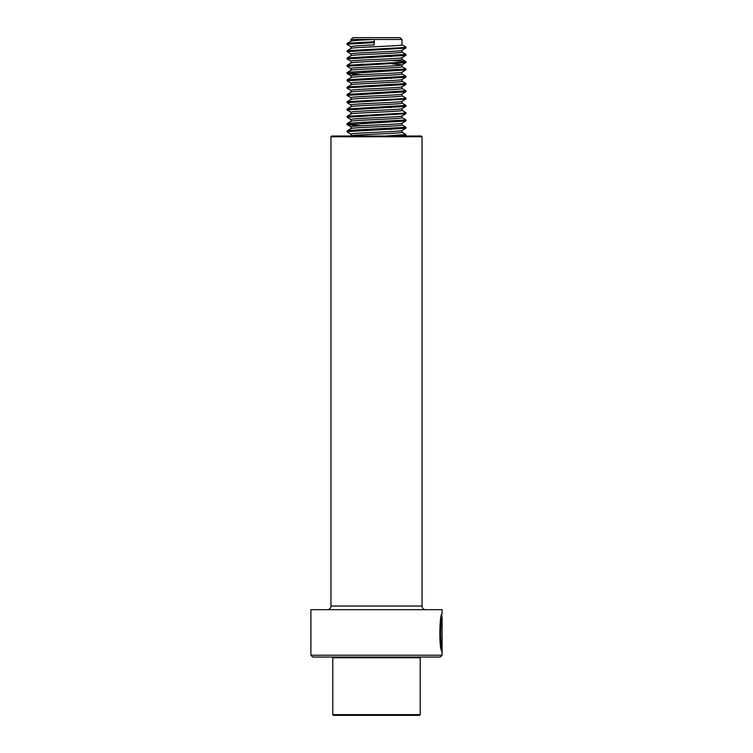 <?xml version="1.0" encoding="UTF-8"?>
<svg xmlns="http://www.w3.org/2000/svg" width="753" height="753" viewBox="0 0 753 753"><rect width="100%" height="100%" fill="white"/><g stroke="black" fill="none" stroke-linecap="round" stroke-linejoin="round"><path stroke-width="1.13" d="M310.914 655.232L442.086 655.232L442.086 617.648C441.098 616.801 439.291 641.5 441.851 646.611L442.058 625.159L442.058 651.373C438.726 650.272 439.564 612.773 442.086 613.883L442.086 609.685L310.914 609.685L310.914 655.232L312.74 657.049L440.26 657.049L442.086 655.232M331.687 136.029L421.313 136.029L422.047 136.754L330.953 136.754L331.687 136.029M330.953 136.754L330.953 606.043L422.047 606.043L422.047 136.754M330.953 606.043A3.643 3.643 0 0 1 327.31 609.685M422.047 606.043A3.643 3.643 0 0 0 425.69 609.685M441.691 650.027L441.691 646.611M440.637 641.895C438.481 631.428 442.322 613.799 441.606 618.166C439.978 621.018 439.479 642.14 441.484 646.611L441.851 646.611M350.992 39.476L374.269 39.476L374.269 44.935L374.269 39.476L402.008 39.476L400.182 37.65L352.818 37.65L350.992 39.476L350.992 41.142M419.496 657.049L420.221 657.783L332.779 657.783L332.779 714.625L420.221 714.625L419.496 715.35L333.504 715.35L332.779 714.625M374.269 39.476C358.965 40.078 351.246 40.69 351.096 41.293M374.269 44.935C358.965 45.547 351.246 46.149 351.096 46.761M402.008 39.476L401.904 44.935C400.605 46.149 346.644 47.364 351.096 48.578M403.702 47.571L405.952 48.023L401.904 50.404C400.605 51.618 346.644 52.832 351.096 54.047L347.048 51.665L347.124 50.677L351.077 48.39M402.008 50.347L401.904 52.221C400.605 53.435 346.644 54.649 351.096 55.863M401.923 52.032L405.876 54.32L405.952 55.308L401.904 57.689C400.605 58.903 346.644 60.118 351.096 61.332L347.048 58.95L347.124 57.962L351.077 55.675M402.008 57.633L401.904 59.515C400.605 60.729 346.644 61.944 351.096 63.158M403.702 62.141L405.952 62.593L401.904 64.974C400.605 66.189 346.644 67.403 351.096 68.617L347.048 66.236L347.124 65.247L351.077 62.96M402.008 64.918L401.904 66.801C400.605 68.015 346.644 69.229 351.096 70.443M401.923 66.603L405.876 68.89L405.952 69.888L401.904 72.26C400.605 73.474 346.644 74.688 351.096 75.912L347.124 73.606L361.346 74.726M402.008 72.203L401.904 74.086C400.605 75.3 346.644 76.514 351.096 77.728M402.008 79.451L401.923 79.545C400.605 80.769 346.644 81.983 351.096 83.197L347.048 80.816L347.124 79.827L351.077 77.531M402.008 79.498L401.904 81.371C400.605 82.585 346.644 83.799 351.096 85.014M401.923 81.173L405.876 83.47L405.952 84.458L401.904 86.84C400.605 88.054 346.644 89.268 351.096 90.482M402.008 86.783L401.904 88.656C400.605 89.871 346.644 91.085 351.096 92.299M401.923 88.468L405.876 90.755L405.952 91.744L401.904 94.125C400.605 95.339 346.644 96.553 351.096 97.768L347.048 95.386L347.124 94.398L351.077 92.111M402.008 94.069L401.904 95.951C400.605 97.165 346.644 98.379 351.096 99.594M403.702 98.577L405.952 99.029L401.904 101.41C400.605 102.624 346.644 103.839 351.096 105.053L347.048 102.672L347.124 101.683L351.077 99.396M402.008 101.354L401.904 103.236C400.605 104.451 346.644 105.665 351.096 106.879M401.923 103.039L405.876 105.326L405.952 106.314L401.904 108.696C400.605 109.91 346.644 111.124 351.096 112.338L347.048 109.966L347.124 108.969L351.077 106.681M402.008 108.639L401.904 110.522C400.605 111.736 346.644 112.95 351.096 114.164M403.702 113.157L405.952 113.609L401.904 115.99C400.605 117.204 346.644 118.419 351.096 119.633L347.048 117.252L347.124 116.263L351.077 113.967M402.008 115.934L401.904 117.807C400.605 119.021 346.644 120.235 351.096 121.449M401.923 117.609L405.876 119.906L405.952 120.894L401.904 123.276C400.605 124.49 346.644 125.704 351.096 126.918L347.124 124.622L361.346 125.732M402.008 123.219L401.904 125.092C400.605 126.306 346.644 127.521 351.096 128.735M401.923 124.904L405.876 127.191L405.952 128.179L401.904 130.561C400.605 131.775 346.644 132.989 351.096 134.203M402.008 130.504L401.904 132.387C400.605 133.601 346.644 134.815 351.096 136.029M381.865 56.014L391.654 56.503M391.654 63.789L402.008 64.871M361.327 64.137L371.135 64.626M361.327 71.422L371.135 71.921M381.865 77.87L391.654 78.368M401.923 79.545L405.876 77.248L347.048 80.816M381.865 107.02L391.654 107.519M361.327 122.438L371.135 122.927M381.865 128.885L391.654 129.375M373.921 42.657L347.801 44.116L347.124 44.465L351.077 46.752M405.876 48.107L347.048 51.665M405.876 55.393L347.048 58.95M405.876 62.678L347.048 66.236M405.876 69.963L347.124 73.606M401.923 73.888L405.876 76.175L405.876 77.248M405.876 84.543L347.801 87.837L347.124 88.186L351.077 90.473M405.876 91.828L347.048 95.386M405.876 99.114L347.048 102.672M405.876 106.399L347.048 109.966M405.876 113.684L347.048 117.252M405.876 120.979L347.124 124.622M405.876 128.264L347.801 131.559L347.124 131.907L351.077 134.194M401.923 132.189L405.952 134.552L405.876 135.549L402.591 136.029M373.921 41.744L347.801 43.203L347.048 43.467L347.048 44.38M401.923 44.738L405.952 47.11L403.608 47.58L347.124 50.677M405.952 54.395L347.124 57.962M391.673 60.494L405.199 61.426L405.952 61.69L403.608 62.151L347.124 65.247M405.952 68.975L357.176 71.629L347.801 72.354L347.048 72.617L349.298 73.079M405.952 76.26L347.124 79.827M405.952 83.545L347.801 86.924L347.048 87.188L347.048 88.101M405.952 90.831L347.124 94.398M401.923 95.753L405.952 98.125L403.608 98.587L347.124 101.683M405.952 105.411L347.124 108.969M401.923 110.324L405.952 112.696L403.608 113.166L347.124 116.263M405.952 119.981L357.176 122.635L347.801 123.36L347.048 123.624L349.298 124.085M405.952 127.266L357.176 129.921L347.801 130.655L347.048 130.909L347.048 131.822M405.952 134.552L385.31 136.029M441.719 615.239L442.086 617.648M333.504 657.049L332.779 657.783M350.992 46.658L350.992 48.427M350.992 53.943L350.992 55.722M350.992 61.228L350.992 63.007M350.992 68.514L350.992 70.293M350.992 75.808L350.992 77.578M350.992 83.094L350.992 84.863M350.992 90.379L350.992 92.158M350.992 97.664L350.992 99.443M350.992 104.949L350.992 106.775M350.992 112.235L350.992 114.014M350.992 119.529L350.992 121.299M350.992 126.815L350.992 128.594M350.992 134.1L350.992 135.879M420.221 657.783L420.221 714.625M405.952 48.023L405.952 47.11M405.952 62.593L405.952 61.69M347.048 73.53L347.048 72.617M405.952 99.029L405.952 98.125M405.952 113.609L405.952 112.696M347.048 124.537L347.048 123.624M347.124 43.392L351.077 41.095M405.876 61.605L401.923 59.318M347.124 72.533L351.077 70.245M347.124 87.113L351.077 84.825M347.124 123.548L351.077 121.252M347.124 130.834L351.077 128.547M405.058 136.029L405.876 135.549"/></g></svg>
